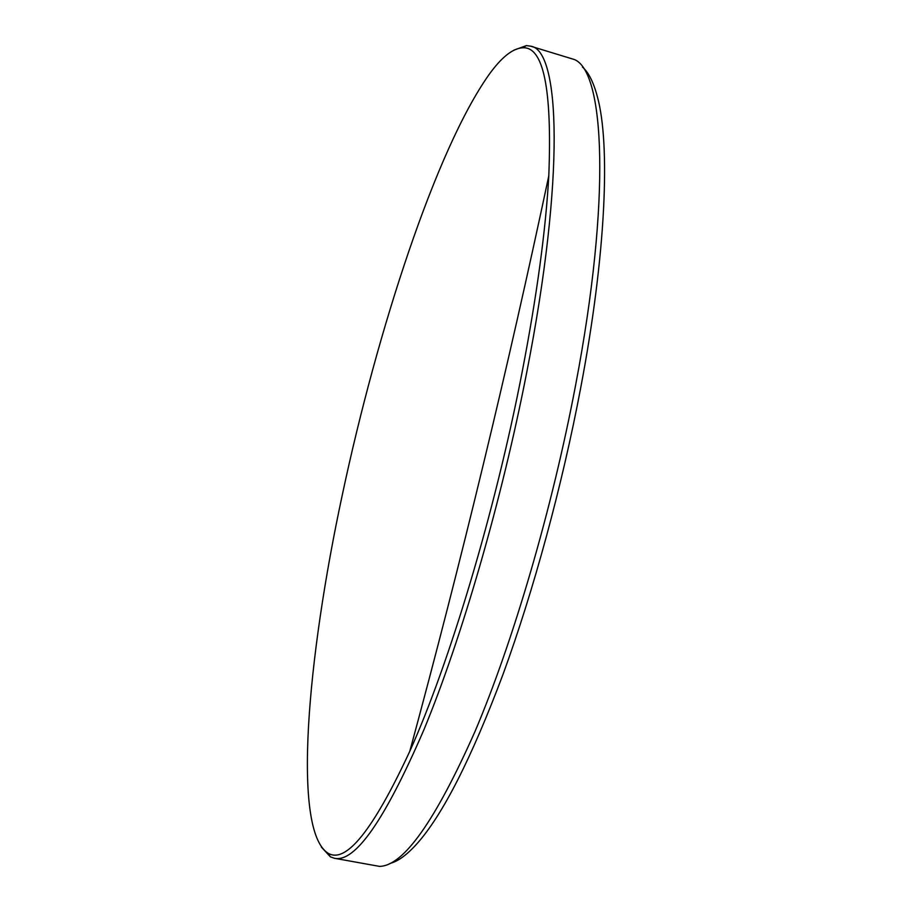 <?xml version="1.0" encoding="UTF-8"?>
<svg xmlns="http://www.w3.org/2000/svg" width="912" height="912" viewBox="0 0 912 912"><rect width="100%" height="100%" fill="white"/><g stroke="black" fill="none" stroke-linecap="round" stroke-linejoin="round"><path stroke-width="1.37" d="M582.46 67.043C588.548 72.367 593.507 82.194 597.337 96.547C610.436 143.879 606.263 253.183 580.773 387.475C562.248 485.549 533.6 590.748 503.116 674.093C471.424 758.453 442.651 815.066 416.807 843.931C406.843 854.943 397.94 861.43 390.108 863.39M334.373 858.26L379.529 866.389C403.435 865.978 435.241 821.039 474.97 731.572C513.148 641.74 552.262 508.611 575.609 385.149C611.348 198.007 604.462 71.569 574.423 59.554L530.533 46.159C560.025 49.408 565.326 176.05 526.669 372.723C501.725 500.745 461.415 639.187 423.806 730.01C384.818 820.139 355.007 862.889 334.373 858.26L330.395 856.858L321.343 847.066M342.376 494.555C307.184 658.304 291.988 830.479 328.069 853.21L328.263 853.313C346.161 863.778 373.339 829.749 409.807 751.237C449.491 663.115 495.182 511.438 522.052 372.518C536.837 295.898 545.752 230.326 548.796 175.822C552.193 89 543.472 46.318 522.622 47.789C512.601 48.37 501.315 57.433 488.764 74.978C436.244 149.329 377.465 329.38 342.376 494.555M513.832 50.183L526.361 45.6L530.533 46.159M328.069 853.21L330.395 856.858M409.807 751.237C461.472 560.72 507.802 368.915 548.796 175.822M522.622 47.789L526.361 45.6"/></g></svg>

